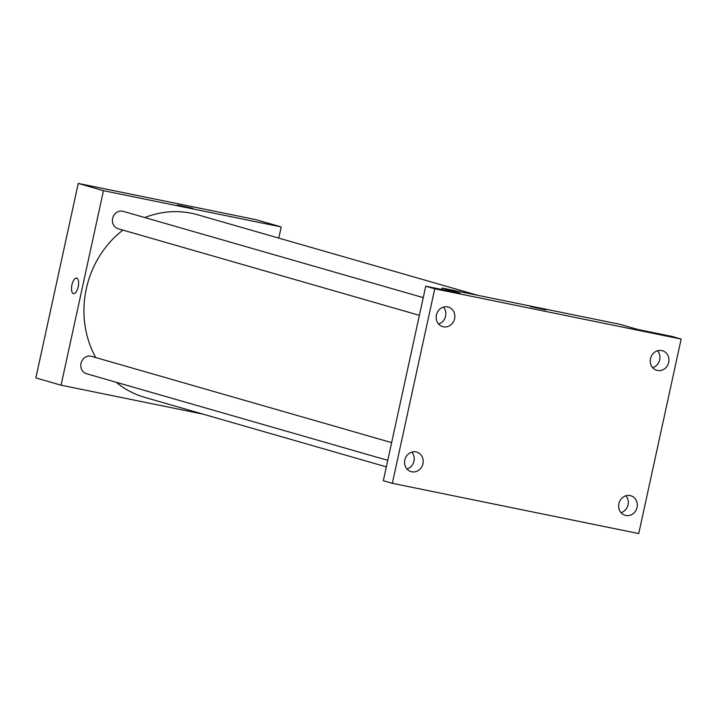 <?xml version="1.0" encoding="UTF-8"?>
<svg xmlns="http://www.w3.org/2000/svg" width="717" height="717" viewBox="0 0 717 717"><rect width="100%" height="100%" fill="white"/><g stroke="black" fill="none" stroke-linecap="round" stroke-linejoin="round"><path stroke-width="1.08" d="M203.117 414.166L61.062 385.19L35.85 377.94L78.261 183.427L255.996 219.68L281.216 226.93L278.779 238.098M61.062 385.19L103.472 190.677L78.261 183.427M103.472 190.677L281.216 226.93M192.21 208.172L177.404 205.044L192.21 208.172M477.746 295.314L197.408 214.706A95.056 86.533 106 0 0 144.825 217.565M122.894 230.103A95.056 86.533 106 0 0 95.746 357.541M116.172 382.26A95.056 86.533 106 0 0 144.87 397.415L386.346 466.857M391.634 442.622L91.588 356.349A9.052 8.237 106 0 0 81.164 362.775A9.052 8.237 106 0 0 86.578 373.745L387.763 460.35M423.245 297.618L123.199 211.345A9.052 8.237 106 0 0 112.775 217.771A9.052 8.237 106 0 0 118.197 228.75L419.382 315.346M73.484 293.629A7.923 3.271 101.5 0 1 71.915 284.954A7.923 3.271 101.5 0 1 76.647 278.097A7.923 3.271 101.5 0 1 78.27 286.513A7.923 3.271 101.5 0 1 73.484 293.62A7.923 3.271 101.5 0 1 71.915 284.954A7.923 3.271 101.5 0 1 76.656 278.097M177.404 205.044L192.882 208.423M442.057 288.037L619.802 324.29L637.807 329.462L672.143 336.47L681.15 339.06L638.739 533.573L392.333 483.312L383.326 480.722L425.737 286.208L460.072 293.208L442.057 288.037L441.744 289.471M392.333 483.312L434.744 288.799L425.737 286.208M434.744 288.799L681.15 339.06M530.392 306.544L545.87 309.923M438.571 324.003A10.181 9.267 106 0 0 443.429 307.109M406.951 468.999A10.181 9.267 106 0 0 411.809 452.104M652.667 367.669A10.181 9.267 106 0 0 657.525 350.774M621.047 512.673A10.181 9.267 106 0 0 625.905 495.779M416.057 451.907A10.181 9.267 -74 0 1 416.702 452.06A10.181 9.267 -74 0 1 422.887 464.06A10.181 9.267 -74 0 1 411.719 471.795A10.181 9.267 -74 0 1 411.074 471.634A10.181 9.267 -74 0 1 404.881 459.642A10.181 9.267 -74 0 1 416.057 451.907M630.144 495.572A10.181 9.267 -74 0 1 630.79 495.734A10.181 9.267 -74 0 1 636.983 507.726A10.181 9.267 -74 0 1 625.807 515.469A10.181 9.267 -74 0 1 625.161 515.308A10.181 9.267 -74 0 1 618.977 503.307A10.181 9.267 -74 0 1 630.144 495.572M661.764 350.568A10.181 9.267 -74 0 1 662.409 350.73A10.181 9.267 -74 0 1 668.602 362.73A10.181 9.267 -74 0 1 657.426 370.465A10.181 9.267 -74 0 1 656.781 370.304A10.181 9.267 -74 0 1 650.588 358.312A10.181 9.267 -74 0 1 661.764 350.568M447.668 306.903A10.181 9.267 -74 0 1 448.313 307.064A10.181 9.267 -74 0 1 454.506 319.056A10.181 9.267 -74 0 1 443.33 326.791A10.181 9.267 -74 0 1 442.685 326.638A10.181 9.267 -74 0 1 436.492 314.638A10.181 9.267 -74 0 1 447.668 306.903"/></g></svg>
